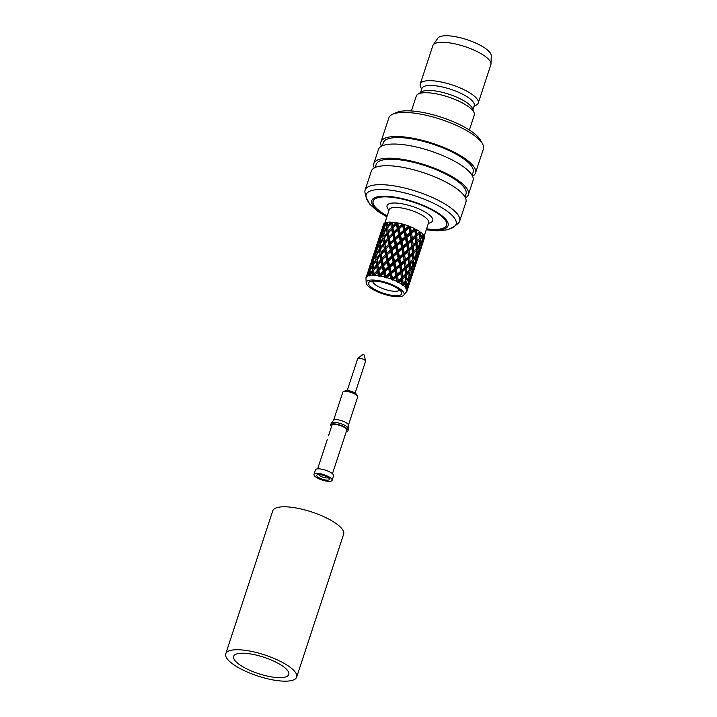 <?xml version="1.0" encoding="UTF-8"?>
<svg xmlns="http://www.w3.org/2000/svg" width="717" height="717" viewBox="0 0 717 717"><rect width="100%" height="100%" fill="white"/><g stroke="black" fill="none" stroke-linecap="round" stroke-linejoin="round"><path stroke-width="1.08" d="M251.559 654.11A29.03 8.631 18.2 0 1 288.781 674.518A29.03 8.631 18.2 0 1 258.505 673.648A29.03 8.631 18.2 0 1 233.625 656.387A29.03 8.631 18.2 0 1 251.559 654.11A29.03 8.631 18.2 0 1 288.781 674.518A29.03 8.631 18.2 0 1 258.505 673.648A29.03 8.631 18.2 0 1 233.625 656.387A29.03 8.631 18.2 0 1 251.559 654.11M248.799 650.875A37.329 11.096 18.2 0 1 296.668 677.108A37.329 11.096 18.2 0 1 257.735 675.997A37.329 11.096 18.2 0 1 225.747 653.796A37.329 11.096 18.2 0 1 248.799 650.875A37.329 11.096 18.2 0 1 296.668 677.108A37.329 11.096 18.2 0 1 257.735 675.997A37.329 11.096 18.2 0 1 225.747 653.796A37.329 11.096 18.2 0 1 248.799 650.875M295.798 507.923A37.329 11.096 18.2 0 1 343.658 534.165A37.329 11.096 18.2 0 0 295.798 507.923A37.329 11.096 18.2 0 0 272.747 510.845A37.329 11.096 18.2 0 1 295.798 507.923M342.851 392.172A7.797 2.321 18.2 0 1 343.443 391.607A7.797 2.321 18.2 0 1 350.98 392.405A7.797 2.321 18.2 0 1 357.514 396.232A7.797 2.321 18.2 0 1 357.658 397.039A7.797 2.321 18.2 0 0 357.514 396.232A7.797 2.321 18.2 0 0 350.98 392.405A7.797 2.321 18.2 0 0 343.443 391.607A7.797 2.321 18.2 0 0 342.851 392.172L333.584 420.332L342.851 392.172M338.361 419.848A7.797 2.321 -161.8 0 0 333.674 420.225L331.353 423.084A9.124 2.716 18.2 0 1 340.709 423.63A9.124 2.716 18.2 0 1 348.57 428.748A9.124 2.716 18.2 0 1 348.534 429.053A9.124 2.716 18.2 0 0 348.57 428.748A9.124 2.716 18.2 0 0 340.709 423.63A9.124 2.716 18.2 0 0 331.353 423.084A9.124 2.716 18.2 0 0 331.2 423.353A9.124 2.716 18.2 0 1 331.353 423.084L333.674 420.225A7.797 2.321 -161.8 0 1 338.361 419.848A7.797 2.321 -161.8 0 1 348.399 425.064A7.797 2.321 -161.8 0 0 338.361 419.848M345.388 390.738A6.139 1.828 18.2 0 1 351.321 391.365A6.139 1.828 18.2 0 1 356.466 394.386L357.514 396.232L356.466 394.386A6.139 1.828 18.2 0 0 351.321 391.365A6.139 1.828 18.2 0 0 345.388 390.738L343.443 391.607L345.388 390.738M360.275 358.321A4.15 1.237 -161.8 0 0 357.846 358.455A4.15 1.237 -161.8 0 0 357.711 358.652A4.15 1.237 -161.8 0 1 357.846 358.455A4.15 1.237 -161.8 0 1 360.275 358.321A4.15 1.237 -161.8 0 1 365.598 361.01A4.15 1.237 -161.8 0 0 360.275 358.321M365.589 361.243A4.15 1.237 -161.8 0 0 365.598 361.01A4.15 1.237 -161.8 0 1 365.589 361.243L355.112 393.122L365.589 361.243M363.089 354.404L357.846 358.455L362.605 354.431L364.155 354.942L363.089 354.404M331.523 426.615A9.124 2.716 18.2 0 1 330.698 424.858A9.124 2.716 18.2 0 1 340.216 425.136A9.124 2.716 18.2 0 1 348.041 430.558A9.124 2.716 18.2 0 1 346.338 431.482A9.124 2.716 18.2 0 0 348.041 430.558L348.534 429.053L348.041 430.558A9.124 2.716 18.2 0 0 340.216 425.136A9.124 2.716 18.2 0 0 330.698 424.858L331.2 423.353L330.698 424.858A9.124 2.716 18.2 0 0 331.523 426.615M331.962 425.271A7.797 2.321 18.2 0 1 340.091 425.504A7.797 2.321 18.2 0 1 346.777 430.146A7.797 2.321 18.2 0 0 340.091 425.504A7.797 2.321 18.2 0 0 331.962 425.271L328.664 435.318L331.962 425.271M320.84 474.771A6.632 1.972 -161.8 0 0 317.246 474.815A6.632 1.972 -161.8 0 0 322.426 479.243A6.632 1.972 -161.8 0 0 329.228 478.75A6.632 1.972 -161.8 0 0 320.84 474.771A6.632 1.972 -161.8 0 0 317.246 474.815A6.632 1.972 -161.8 0 0 322.426 479.243A6.632 1.972 -161.8 0 0 329.228 478.75A6.632 1.972 -161.8 0 0 320.84 474.771M314.512 475.864A9.536 2.832 18.2 0 1 313.983 474.385A9.536 2.832 18.2 0 1 323.932 474.672A9.536 2.832 18.2 0 1 332.105 480.345A9.536 2.832 18.2 0 1 324.218 480.659A9.536 2.832 18.2 0 1 314.512 475.864A9.536 2.832 18.2 0 1 313.983 474.385A9.536 2.832 18.2 0 1 323.932 474.672A9.536 2.832 18.2 0 1 332.105 480.345A9.536 2.832 18.2 0 1 324.218 480.659A9.536 2.832 18.2 0 1 314.512 475.864M318.805 474.573A4.974 1.479 -161.8 0 0 323.08 477.262A4.974 1.479 -161.8 0 0 328.117 477.63A4.974 1.479 -161.8 0 1 323.08 477.262A4.974 1.479 -161.8 0 1 318.805 474.573M315.471 469.868A9.536 2.832 18.2 0 1 325.41 470.155A9.536 2.832 18.2 0 1 333.593 475.828L332.105 480.345L333.593 475.828A9.536 2.832 18.2 0 0 325.41 470.155A9.536 2.832 18.2 0 0 315.471 469.868L313.983 474.385L315.471 469.868M387.18 215.898A38.727 11.517 18.2 0 1 373.091 203.252A38.727 11.517 18.2 0 1 413.512 202.203A38.727 11.517 18.2 0 1 445.427 227.038A38.727 11.517 18.2 0 1 426.579 228.857A38.727 11.517 18.2 0 0 445.427 227.038A38.727 11.517 18.2 0 0 413.512 202.203A38.727 11.517 18.2 0 0 373.091 203.252A38.727 11.517 18.2 0 0 387.18 215.898M365.061 192.891A49.769 14.797 18.2 0 1 365.114 190.068A49.769 14.797 18.2 0 1 395.856 186.178A49.769 14.797 18.2 0 1 459.669 221.159A49.769 14.797 18.2 0 1 458.038 223.453A49.769 14.797 18.2 0 0 459.669 221.159A49.769 14.797 18.2 0 0 395.856 186.178A49.769 14.797 18.2 0 0 365.114 190.068A49.769 14.797 18.2 0 0 365.061 192.891L366.136 197.309A47.322 14.071 18.2 0 1 415.537 196.046A47.322 14.071 18.2 0 1 454.551 226.375L447.48 229.807L437.352 230.811L426.265 229.798L437.352 230.811L447.48 229.807L452.597 227.746L458.038 223.453L454.551 226.375A47.322 14.071 18.2 0 0 415.537 196.046A47.322 14.071 18.2 0 0 366.136 197.309L369.793 204.264L377.348 211.085L386.866 216.848L377.348 211.085L369.793 204.264L366.889 199.568L365.061 192.891M376.183 164.363A47.277 14.053 18.2 0 1 425.486 165.779A47.277 14.053 18.2 0 1 466.014 193.904L464.983 197.032L466.014 193.904A47.277 14.053 18.2 0 0 425.486 165.779A47.277 14.053 18.2 0 0 376.183 164.363L375.152 167.5L376.183 164.363M402.085 167.213A49.769 14.797 -161.8 0 0 371.343 171.112L365.114 190.068L371.343 171.112A49.769 14.797 -161.8 0 1 402.085 167.213A49.769 14.797 -161.8 0 1 465.907 202.203A49.769 14.797 -161.8 0 0 402.085 167.213M404.558 159.694A49.769 14.797 -161.8 0 0 373.817 163.584A49.769 14.797 -161.8 0 0 374.31 167.912A49.769 14.797 -161.8 0 1 373.817 163.584A49.769 14.797 -161.8 0 1 404.558 159.694A49.769 14.797 -161.8 0 1 468.38 194.674A49.769 14.797 -161.8 0 0 404.558 159.694M465.414 197.874A49.769 14.797 -161.8 0 0 468.38 194.674A49.769 14.797 -161.8 0 1 465.414 197.874M473.139 172.232A47.277 14.053 -161.8 0 0 432.611 144.108A47.277 14.053 -161.8 0 0 383.308 142.701A47.277 14.053 -161.8 0 1 432.611 144.108A47.277 14.053 -161.8 0 1 473.139 172.232L472.109 175.369L473.139 172.232M381.435 146.25A49.769 14.797 18.2 0 1 380.942 141.921A49.769 14.797 18.2 0 1 432.844 143.409A49.769 14.797 18.2 0 1 475.496 173.012A49.769 14.797 18.2 0 1 472.539 176.203A49.769 14.797 18.2 0 0 475.496 173.012A49.769 14.797 18.2 0 0 432.844 143.409A49.769 14.797 18.2 0 0 380.942 141.921A49.769 14.797 18.2 0 0 381.435 146.25M378.468 149.441A49.769 14.797 18.2 0 1 409.21 145.551A49.769 14.797 18.2 0 1 473.032 180.532L468.38 194.674L473.032 180.532A49.769 14.797 18.2 0 0 409.21 145.551A49.769 14.797 18.2 0 0 378.468 149.441L373.817 163.584L378.468 149.441M388.856 117.848A49.769 14.797 18.2 0 1 392.647 114.245A49.769 14.797 18.2 0 1 440.758 119.336A49.769 14.797 18.2 0 1 482.505 143.785A49.769 14.797 18.2 0 1 483.419 148.93L475.496 173.012L483.419 148.93A49.769 14.797 18.2 0 0 482.505 143.785A49.769 14.797 18.2 0 0 440.758 119.336A49.769 14.797 18.2 0 0 392.647 114.245A49.769 14.797 18.2 0 0 388.856 117.848L380.942 141.921L388.856 117.848M396.537 112.506A46.453 13.811 18.2 0 1 441.439 117.265A46.453 13.811 18.2 0 1 480.408 140.084L482.505 143.785L480.408 140.084A46.453 13.811 18.2 0 0 441.439 117.265A46.453 13.811 18.2 0 0 396.537 112.506L392.647 114.245L396.537 112.506M471.096 106.349A27.542 8.183 18.2 0 1 472.467 108.518L474.125 112.757A30.526 9.07 18.2 0 1 474.287 115.087L469.375 130.028L474.287 115.087A30.526 9.07 18.2 0 0 474.125 112.757A30.526 9.07 18.2 0 0 472.602 110.355A30.526 9.07 18.2 0 1 474.125 112.757L472.467 108.518A27.542 8.183 18.2 0 0 471.096 106.349A27.542 8.183 18.2 0 0 446.225 93.371A27.542 8.183 18.2 0 0 421.659 91.812A27.542 8.183 18.2 0 1 446.225 93.371A27.542 8.183 18.2 0 1 471.096 106.349M472.727 101.384A27.542 8.183 18.2 0 1 474.251 105.65A27.542 8.183 18.2 0 0 472.727 101.384A27.542 8.183 18.2 0 0 444.701 87.537A27.542 8.183 18.2 0 0 421.928 88.451A27.542 8.183 18.2 0 1 444.701 87.537A27.542 8.183 18.2 0 1 472.727 101.384M476.563 98.319A30.526 9.07 18.2 0 1 478.248 103.051A30.526 9.07 18.2 0 1 476.733 104.825A30.526 9.07 18.2 0 0 478.248 103.051A30.526 9.07 18.2 0 0 476.563 98.319A30.526 9.07 18.2 0 0 439.109 81.595A30.526 9.07 18.2 0 1 476.563 98.319M420.413 86.309A30.526 9.07 18.2 0 1 420.252 83.979A30.526 9.07 18.2 0 1 439.109 81.595A30.526 9.07 18.2 0 0 420.252 83.979A30.526 9.07 18.2 0 0 420.413 86.309L421.614 89.392L420.413 86.309M416.29 96.015A30.526 9.07 18.2 0 1 417.805 94.241A30.526 9.07 18.2 0 1 445.042 95.97A30.526 9.07 18.2 0 1 472.602 110.355A30.526 9.07 18.2 0 0 445.042 95.97A30.526 9.07 18.2 0 0 417.805 94.241A30.526 9.07 18.2 0 0 416.29 96.015L411.379 110.956L416.29 96.015M454.963 36.603A28.205 8.38 -161.8 0 0 437.872 38.153L433.22 44.893A30.526 9.07 -161.8 0 0 432.862 45.61L420.252 83.979L432.862 45.61A30.526 9.07 -161.8 0 1 433.22 44.893A30.526 9.07 -161.8 0 1 451.719 43.217A30.526 9.07 -161.8 0 0 433.22 44.893L437.872 38.153A28.205 8.38 -161.8 0 1 454.963 36.603A28.205 8.38 -161.8 0 1 491.253 55.702A28.205 8.38 -161.8 0 0 454.963 36.603M490.858 64.682A30.526 9.07 -161.8 0 0 491.002 63.894A30.526 9.07 -161.8 0 0 451.719 43.217A30.526 9.07 -161.8 0 1 491.002 63.894A30.526 9.07 -161.8 0 1 490.858 64.682L478.248 103.051L490.858 64.682M390.855 290.869A14.098 4.194 -161.8 0 0 399.521 289.883A14.098 4.194 -161.8 0 1 390.855 290.869A14.098 4.194 -161.8 0 1 373.557 283.143A14.098 4.194 -161.8 0 0 390.855 290.869M372.741 281.082A14.098 4.194 -161.8 0 0 373.557 283.143A14.098 4.194 -161.8 0 1 372.741 281.082M369.596 285.635A17.423 5.18 -161.8 0 0 389.896 294.974A17.423 5.18 -161.8 0 0 401.412 292.016A17.423 5.18 -161.8 0 0 386.795 283.457A17.423 5.18 -161.8 0 0 369.963 281.673A17.423 5.18 -161.8 0 0 369.596 285.635A17.423 5.18 -161.8 0 0 389.896 294.974A17.423 5.18 -161.8 0 0 401.412 292.016A17.423 5.18 -161.8 0 0 386.795 283.457A17.423 5.18 -161.8 0 0 369.963 281.673A17.423 5.18 -161.8 0 0 369.596 285.635M367.373 285.241A19.906 5.915 -161.8 0 0 386.553 294.965A19.906 5.915 -161.8 0 0 403.761 295.189A19.906 5.915 -161.8 0 0 403.232 291.792A19.906 5.915 -161.8 0 0 382.018 281.324A19.906 5.915 -161.8 0 0 366.181 282.83A19.906 5.915 -161.8 0 0 367.373 285.241A19.906 5.915 -161.8 0 0 386.553 294.965A19.906 5.915 -161.8 0 0 403.761 295.189A19.906 5.915 -161.8 0 0 403.232 291.792A19.906 5.915 -161.8 0 0 382.018 281.324A19.906 5.915 -161.8 0 0 366.181 282.83A19.906 5.915 -161.8 0 0 367.373 285.241M405.831 288.288A21.411 6.363 -161.8 0 0 405.302 287.669L405.419 287.159A21.564 6.408 -161.8 0 0 403.357 285.348L402.9 285.563A21.411 6.363 -161.8 0 0 401.959 284.891L401.959 284.362A21.564 6.408 -161.8 0 0 398.858 282.516L398.365 282.749A21.411 6.363 -161.8 0 0 397.101 282.095L396.985 281.548A21.564 6.408 -161.8 0 0 393.158 279.845L392.656 280.114A21.411 6.363 -161.8 0 0 391.186 279.54L390.998 279.003A21.564 6.408 -161.8 0 0 386.813 277.604L386.329 277.918A21.411 6.363 -161.8 0 0 384.814 277.488L384.572 276.968A21.564 6.408 -161.8 0 0 380.44 276.009L380.019 276.377A21.411 6.363 -161.8 0 0 378.594 276.126L378.334 275.642A21.564 6.408 -161.8 0 0 374.668 275.22L374.337 275.642A21.411 6.363 -161.8 0 0 373.145 275.597L372.903 275.158A21.564 6.408 -161.8 0 0 370.053 275.319L369.829 275.794A21.411 6.363 -161.8 0 0 368.986 275.955L368.807 275.561A21.564 6.408 -161.8 0 0 367.05 276.287L366.952 276.798A21.411 6.363 -161.8 0 0 366.539 277.156L366.441 276.816A21.564 6.408 -161.8 0 0 366.055 277.497A21.564 6.408 -161.8 0 0 365.957 278.035L365.975 278.572A21.411 6.363 -161.8 0 0 365.984 278.653A21.411 6.363 -161.8 0 1 365.975 278.572L365.957 278.035A21.564 6.408 -161.8 0 1 366.055 277.497A21.564 6.408 -161.8 0 1 366.441 276.816L367.247 273.894L366.539 277.156A21.411 6.363 -161.8 0 1 366.952 276.798L368.977 272.388L368.807 275.561A21.564 6.408 -161.8 0 0 367.05 276.287L368.977 272.388L368.986 275.955A21.411 6.363 -161.8 0 1 369.829 275.794L372.544 271.698L372.903 275.158A21.564 6.408 -161.8 0 0 370.053 275.319L372.544 271.698L373.145 275.597A21.411 6.363 -161.8 0 1 374.337 275.642L377.59 271.895L378.334 275.642A21.564 6.408 -161.8 0 0 374.668 275.22L377.59 271.895L378.594 276.126A21.411 6.363 -161.8 0 1 380.019 276.377L383.631 272.953L384.572 276.968A21.564 6.408 -161.8 0 0 380.44 276.009L383.631 272.953L384.814 277.488A21.411 6.363 -161.8 0 1 386.329 277.918L390.066 274.772L390.998 279.003A21.564 6.408 -161.8 0 0 386.813 277.604L390.066 274.772L391.186 279.54A21.411 6.363 -161.8 0 1 392.656 280.114L396.268 277.183L396.985 281.548A21.564 6.408 -161.8 0 0 393.158 279.845L396.268 277.183L397.101 282.095A21.411 6.363 -161.8 0 1 398.365 282.749L401.628 279.944L401.959 284.362A21.564 6.408 -161.8 0 0 398.858 282.516L401.628 279.944L401.959 284.891A21.411 6.363 -161.8 0 1 402.9 285.563L405.634 282.776L405.419 287.159A21.564 6.408 -161.8 0 0 403.357 285.348L405.634 282.776L405.302 287.669A21.411 6.363 -161.8 0 1 405.831 288.288L405.831 288.288M406.638 291.658A21.564 6.408 -161.8 0 0 406.673 291.622A21.564 6.408 -161.8 0 0 407.032 290.968A21.564 6.408 -161.8 0 0 407.122 290.439L406.862 290.654A21.411 6.363 -161.8 0 0 406.799 290.143L407.032 289.677A21.564 6.408 -161.8 0 0 406.198 288.082L407.874 285.411L407.032 289.677A21.564 6.408 -161.8 0 0 406.198 288.082L407.874 285.411L406.799 290.143A21.411 6.363 -161.8 0 1 406.862 290.654L407.973 288.1L407.122 290.439A21.564 6.408 -161.8 0 1 407.032 290.968A21.564 6.408 -161.8 0 1 406.673 291.622A21.564 6.408 -161.8 0 1 406.638 291.658M408.134 287.589L407.032 290.968L408.134 287.589M404.164 282.579L402.058 284.963L404.702 281.969L403.044 283.744L402.766 278.859L401.493 278.501L401.628 279.944L401.493 278.501L397.523 282.31L405.499 274.163L405.661 280.912L403.044 283.744L402.766 278.859L401.493 278.501L402.604 276.986L402.067 272.11L400.821 271.824L401.493 278.501L398.311 280.912L397.559 276.072L396.376 275.866L397.272 282.184L396.376 275.866L396.268 277.183L396.376 275.866L391.921 279.818L400.57 271.34L401.493 278.501L408.206 271.304L406.557 273.069L406.279 268.167L405.006 267.808L405.58 276.045L402.766 278.859L405.58 276.045L405.661 280.912L404.164 282.579M390.442 273.562L391.661 279.72L390.442 273.562L390.066 274.772L390.442 273.562L385.809 277.766L390.442 273.562L391.034 271.824L394.601 268.785L395.228 269.323L396.376 275.866L397.236 274.235L396.331 269.449L395.228 269.323L394.986 270.605L396.376 275.866L404.962 267.378L400.821 271.824L401.493 278.501L406.557 273.069L406.279 268.167L405.006 267.808L409.004 263.48L409.174 270.219L408.206 271.304L409.174 270.219L409.093 265.362L406.279 268.167L409.093 265.362L408.86 263.847L405.006 267.808L405.141 269.26L402.067 272.11L402.604 276.986L405.499 274.163L405.141 269.26L402.067 272.11L400.821 271.824L400.839 273.213L397.559 276.072L398.311 280.912L401.439 278.071L400.839 273.213L397.559 276.072L395.927 275.346L392.45 278.295L391.446 273.607L390.442 273.562L391.034 271.824L389.976 267.235L389.116 267.28L390.442 273.562L389.663 273.007L386.06 276.162L385.002 271.689L384.294 271.824L385.549 277.685L384.294 271.824L379.795 276.332L384.294 271.824L384.599 270.004L388.184 266.724L389.116 267.28L388.587 268.463L389.663 273.007L390.442 273.562L399.441 264.654L400.821 271.824L396.376 275.866L395.228 269.323L394.986 270.605L391.446 273.607L392.45 278.295L395.927 275.346L394.986 270.605L391.446 273.607L390.442 273.562L395.228 269.323L395.963 267.62L394.959 262.915L393.965 262.879L395.228 269.323L399.889 265.173L400.821 271.824L401.816 270.237L401.081 265.389L399.889 265.173L400.758 263.542L404.083 260.665L405.006 267.808L400.821 271.824L399.889 265.173L399.781 266.5L396.331 269.449L397.236 274.235L400.57 271.34L399.781 266.5L396.331 269.449L394.601 268.785L391.034 271.824L389.976 267.235L389.116 267.28L384.294 271.824L384.599 270.004L383.613 265.666L383.084 265.882L384.294 271.824L383.245 271.277L379.741 274.701L378.531 270.811L379.517 276.287L378.531 270.811L377.312 272.2L378.531 270.811L378.567 268.947L381.928 265.371L383.084 265.882L382.278 267.002L383.245 271.277L385.002 271.689L386.06 276.162L389.663 273.007L388.587 268.463L385.002 271.689L388.587 268.463L389.564 265.478L393.176 262.314L393.965 262.879L393.579 264.089L394.601 268.785L393.579 264.089L389.976 267.235L393.579 264.089L393.965 262.879L389.116 267.28L390.442 273.562M373.745 271.187L374.175 275.633L373.674 270.381L374.131 274.064L377.303 270.336L378.531 270.811L377.868 264.914L378.531 270.811L383.084 265.882L383.254 264.017L386.759 260.594L387.816 261.131L389.116 267.28L384.294 271.824L383.084 265.882L378.872 270.515L379.741 274.701L383.245 271.277L382.278 267.002L378.531 270.811L377.303 270.336L374.131 274.064L373.745 271.187M408.708 285.841L407.48 288.951L408.511 284.264L407.462 283.726L408.511 284.264L407.48 288.951L410.007 281.252L408.511 284.264L410.007 281.252L408.708 285.841M408.161 283.591L406.207 286.513L406.539 281.682L405.32 281.207L406.539 281.682L406.207 286.513L408.161 283.591L408.735 278.814L406.539 281.682L408.735 278.814L408.161 283.591M373.709 270.623L372.437 270.264L369.766 274.315L369.855 270.766L369.766 274.315L372.437 270.264L372.302 266.616L369.855 270.766L372.302 266.616L372.437 270.264L373.709 270.623M370.295 271.286L369.112 271.071L367.086 275.427L367.848 272.164L367.086 275.427L369.112 271.071L369.613 267.728L367.848 272.164L369.613 267.728L369.112 271.071L370.295 271.286M367.713 272.684L368.251 271.08L367.713 272.684M376.658 266.365L373.656 270.192L376.658 266.365L377.303 270.336L376.658 266.365L377.725 265.281L377.644 263.381L380.826 259.644L382.044 260.119L383.084 265.882L378.531 270.811L377.725 265.281L376.658 266.365M410.518 280.06L409.111 284.64L410.518 280.06L409.577 279.505L410.518 280.06L411.486 277.416L410.518 280.06M410.438 279.451L408.842 282.462L409.524 277.694L408.367 277.174L409.524 277.694L408.842 282.462L410.438 279.451L411.388 274.728L409.524 277.694L411.388 274.728L410.438 279.451M408.896 276.959L406.602 279.827L406.611 274.952L405.347 274.53L407.668 271.904L405.347 274.53L406.611 274.952L406.602 279.827L408.896 276.959L409.138 272.093L406.611 274.952L409.138 272.093L408.896 276.959M376.461 264.86L373.512 268.75L373.306 265.039L373.512 268.75L376.461 264.86L377.725 265.281L377.187 259.715L377.644 263.381L380.826 259.644L382.044 260.119L381.103 261.212L381.928 265.371L383.084 265.882L382.385 259.823L380.817 261.535L382.044 260.119L382.08 258.245L385.441 254.687L386.597 255.207L388.184 266.724L389.116 267.28L389.564 265.478L388.515 260.997L387.816 261.131L383.084 265.882L383.613 265.666L384.599 270.004L388.184 266.724L387.144 262.27L383.613 265.666L387.144 262.27L388.121 259.312L391.688 256.041L392.629 256.605L393.965 262.879L394.556 261.131L398.114 258.102L398.742 258.649L399.889 265.173L395.228 269.323L393.965 262.879L389.116 267.28L387.816 261.131L383.084 265.882L382.044 260.119L377.868 264.914L378.567 268.947L381.928 265.371L381.103 261.212L377.725 265.281L377.259 260.513L377.725 265.281L376.461 264.86L376.058 261.015L373.306 265.039L376.058 261.015L376.461 264.86M373.557 265.514L372.311 265.227L369.945 269.44L370.366 266.034L369.945 269.44L372.311 265.227L372.49 261.705L370.366 266.034L372.49 261.705L372.311 265.227L373.557 265.514M370.985 266.581L369.882 266.455L368.215 270.945L370.752 263.211L368.377 270.434L370.752 263.211L369.882 266.455L370.985 266.581M411.648 276.905L409.353 283.905L411.648 276.905M412.221 275.158L410.984 278.268L412.033 273.58L410.975 273.034L412.033 273.58L410.984 278.268L413.521 270.569L412.033 273.58L413.521 270.569L412.221 275.158M411.675 272.899L409.721 275.83L410.052 270.99L408.833 270.515L410.052 270.99L409.721 275.83L411.675 272.899L412.248 268.131L410.052 270.99L412.248 268.131L411.675 272.899M377.169 259.5L380.171 255.682L380.826 259.644L380.171 255.682L377.169 259.5M375.95 259.572L373.279 263.632L373.369 260.074L373.279 263.632L375.95 259.572L377.223 259.93L375.95 259.572L375.816 255.933L373.369 260.074L375.816 255.933L375.95 259.572M373.808 260.594L372.625 260.388L370.599 264.752L371.37 261.472L370.599 264.752L372.625 260.388L373.127 257.045L371.37 261.472L373.127 257.045L372.625 260.388L373.808 260.594M371.227 262.001L371.764 260.379L371.227 262.001M404.352 262.53L405.006 267.808L406.118 266.294L405.58 261.436L404.334 261.149L404.352 262.53L401.081 265.389L401.816 270.237L404.962 267.378L404.352 262.53L401.081 265.389L399.889 265.173L400.758 263.542L399.844 258.774L398.742 258.649L398.5 259.921L399.889 265.173L408.475 256.695L408.86 263.847L411.71 260.63L410.07 262.386L409.792 257.484L408.52 257.125L404.334 261.149L405.006 267.808L410.07 262.386L409.792 257.484L408.52 257.125L412.517 252.796L412.687 259.536L411.71 260.63L412.687 259.536L412.607 254.678L409.792 257.484L412.607 254.678L412.374 253.164L408.52 257.125L408.654 258.577L405.58 261.436L406.118 266.294L409.004 263.48L408.654 258.577L405.58 261.436L404.334 261.149L404.352 262.53M398.5 259.921L394.959 262.915L395.963 267.62L399.441 264.654L398.5 259.921L394.959 262.915L393.965 262.879L394.556 261.131L393.49 256.552L392.629 256.605L392.1 257.779L393.176 262.314L393.965 262.879L402.954 253.97L404.334 261.149L399.889 265.173L398.742 258.649L398.5 259.921M392.1 257.779L388.515 260.997L389.564 265.478L393.176 262.314L392.1 257.779L387.816 261.131L388.121 259.312L387.126 254.983L386.597 255.207L385.782 256.319L386.759 260.594L387.816 261.131L392.629 256.605L393.077 254.804L396.689 251.631L397.478 252.196L398.742 258.649L393.965 262.879L392.629 256.605L392.1 257.779M385.782 256.319L382.385 259.823L383.254 264.017L386.759 260.594L385.782 256.319L382.044 260.119L381.381 254.23L382.044 260.119L386.597 255.207L386.768 253.343L390.272 249.91L391.33 250.448L392.629 256.605L387.816 261.131L386.597 255.207L385.782 256.319M381.229 254.598L380.171 255.682L381.229 254.598L381.148 252.707L384.33 248.96L385.558 249.435L386.597 255.207L382.044 260.119L380.7 249.041L381.148 252.707L384.33 248.96L385.558 249.435L384.617 250.529L385.441 254.687L386.597 255.207L385.898 249.14L384.321 250.86L385.558 249.435L385.594 247.562L388.955 244.013L390.102 244.524L391.688 256.041L392.629 256.605L393.077 254.804L392.029 250.314L391.33 250.448L386.597 255.207L387.126 254.983L388.121 259.312L391.688 256.041L390.657 251.586L387.126 254.983L390.657 251.586L391.634 248.62L395.201 245.357L396.142 245.922L398.114 258.102L398.742 258.649L399.477 256.946L398.473 252.232L397.478 252.196L392.629 256.605L393.49 256.552L394.556 261.131L398.114 258.102L397.093 253.415L393.49 256.552L397.093 253.415L398.069 250.439L401.628 247.419L402.255 247.965L404.083 260.665L404.334 261.149L405.329 259.554L404.594 254.705L403.402 254.49L398.742 258.649L399.844 258.774L400.758 263.542L404.083 260.665L403.295 255.826L399.844 258.774L403.295 255.826L404.271 252.85L407.597 249.982L408.52 257.125L404.334 261.149L403.402 254.49L398.742 258.649L397.478 252.196L392.629 256.605L391.33 250.448L386.597 255.207L385.558 249.435L381.381 254.23L382.08 258.245L385.441 254.687L384.617 250.529L381.229 254.598L379.974 254.177L377.034 258.057L376.81 254.356L377.034 258.057L379.974 254.177L381.229 254.598L380.772 249.848L381.229 254.598M414.023 269.386L412.625 273.948L414.023 269.386L413.091 268.821L414.023 269.386L415 266.742L414.023 269.386M413.951 268.776L412.356 271.77L413.028 267.011L411.881 266.491L413.028 267.011L412.356 271.77L413.951 268.776L414.892 264.044L413.028 267.011L414.892 264.044L413.951 268.776M412.409 266.276L410.115 269.135L410.124 264.268L408.86 263.847L411.182 261.23L408.86 263.847L410.124 264.268L410.115 269.135L412.409 266.276L412.651 261.409L410.124 264.268L412.651 261.409L412.409 266.276M375.816 254.553L373.467 258.747L373.88 255.36L373.467 258.747L375.816 254.553L377.061 254.84L375.816 254.553L376.004 251.022L373.88 255.36L376.004 251.022L375.816 254.553M374.498 255.906L373.396 255.781L371.729 260.253L374.265 252.536L371.89 259.742L374.265 252.536L373.396 255.781L374.498 255.906M415.161 266.222L412.867 273.222L415.161 266.222M379.571 250.332L379.974 254.177L379.571 250.332L376.81 254.356L379.571 250.332M415.735 264.474L414.498 267.593L415.546 262.897L414.489 262.35L415.546 262.897L414.498 267.593L417.034 259.877L415.546 262.897L417.034 259.877L415.735 264.474M415.188 262.216L413.225 265.156L413.566 260.307L412.347 259.832L413.566 260.307L413.225 265.156L415.188 262.216L415.761 257.448L413.566 260.307L415.761 257.448L415.188 262.216M380.682 248.817L383.685 244.99L384.33 248.96L383.685 244.99L380.682 248.817M379.463 248.889L380.736 249.247L379.463 248.889L376.792 252.958L376.882 249.391L376.792 252.958L379.463 248.889L379.329 245.241L376.882 249.391L379.329 245.241L379.463 248.889M376.138 249.704L374.104 254.069L374.883 250.789L374.104 254.069L376.138 249.704L377.321 249.91L376.138 249.704L376.64 246.361L374.883 250.789L376.64 246.361L376.138 249.704M374.74 251.317L375.278 249.695L374.74 251.317M407.865 251.846L408.52 257.125L409.631 255.61L409.093 250.753L407.848 250.466L407.865 251.846L404.594 254.705L405.329 259.554L408.475 256.695L407.865 251.846L404.594 254.705L403.402 254.49L404.271 252.85L403.357 248.091L402.255 247.965L402.013 249.229L403.402 254.49L407.848 250.466L418.728 239.272L417.088 241.029L416.81 236.126L415.546 235.768L416.658 234.244L416.12 229.377L416.658 234.244L419.418 231.734A20.739 6.166 18.2 0 1 419.579 231.851L420.664 232.209L420.655 237.076L422.949 234.217A21.564 6.408 -161.8 0 0 420.664 232.209L420.655 237.076L422.949 234.217A21.564 6.408 -161.8 0 0 420.664 232.209L419.4 231.788L411.361 239.774L412.356 238.196L415.493 235.337L415.681 237.219L412.607 240.07L411.361 239.774L406.915 243.816L407.785 242.167L411.11 239.299L412.033 246.442L407.848 250.466L408.52 257.125L415.215 249.955L413.584 251.712L413.306 246.8L412.033 246.442L412.167 247.903L409.093 250.753L407.848 250.466L407.865 251.846M402.013 249.229L398.473 252.232L399.477 256.946L402.954 253.97L402.013 249.229L398.473 252.232L397.478 252.196L398.069 250.439L396.994 245.868L396.142 245.922L395.614 247.087L396.689 251.631L397.478 252.196L406.467 243.296L406.915 243.816L402.255 247.965L403.402 254.49L407.848 250.466L408.842 248.88L408.098 244.022L406.915 243.816L407.848 250.466L406.915 243.816L406.799 245.142L403.357 248.091L402.255 247.965L402.013 249.229M395.614 247.087L392.029 250.314L393.077 254.804L396.689 251.631L395.614 247.087L391.33 250.448L391.634 248.62L390.631 244.309L390.102 244.524L389.304 245.626L390.272 249.91L391.33 250.448L396.142 245.922L396.591 244.121L400.194 240.957L400.982 241.512L401.583 239.756L405.141 236.735L405.768 237.282L406.494 235.588L409.981 232.613L410.42 233.133L411.298 231.483L410.384 226.715L411.298 231.483L414.623 228.606L414.838 229.019A20.739 6.166 18.2 0 1 415.044 229.126L416.12 229.377A21.564 6.408 -161.8 0 1 419.544 231.421L419.633 233.294L416.81 236.126L415.546 235.768L419.544 231.421A21.564 6.408 -161.8 0 0 416.12 229.377L414.874 229.082L396.142 245.922L397.478 252.196L402.255 247.965L402.99 246.263L401.977 241.548L400.982 241.512L402.255 247.965L400.982 241.512L400.597 242.731L396.994 245.868L396.142 245.922L395.614 247.087M389.304 245.626L385.898 249.14L386.768 253.343L390.272 249.91L389.304 245.626L385.558 249.435L384.886 243.547L385.558 249.435L390.102 244.524L390.272 242.66L393.776 239.227L394.834 239.765L395.148 237.936L398.715 234.674L399.656 235.23L400.104 233.446L403.707 230.274L404.496 230.829L405.096 229.082L404.029 224.493L405.096 229.082L408.654 226.043L409.192 226.509A20.739 6.166 18.2 0 1 409.434 226.608L410.384 226.715A21.564 6.408 -161.8 0 1 414.623 228.606L415.546 235.768L411.361 239.774L411.379 241.154L408.098 244.022L406.915 243.816L407.785 242.167L406.871 237.408L405.768 237.282L406.915 243.816L402.255 247.965L401.628 247.419L398.069 250.439L396.994 245.868L400.597 242.731L401.628 247.419L400.597 242.731L401.583 239.756L400.507 235.185L399.656 235.23L390.102 244.524L391.33 250.448L396.142 245.922L396.591 244.121L395.542 239.63L394.834 239.765L396.142 245.922L394.834 239.765L389.304 245.626M384.742 243.914L383.685 244.99L384.742 243.914L384.662 242.023L387.843 238.277L389.071 238.752L389.107 236.87L392.468 233.321L393.615 233.841L393.785 231.985L397.29 228.544L398.347 229.09L398.661 227.253L397.666 222.924L398.661 227.253L402.237 223.982L403.035 224.466A20.739 6.166 18.2 0 1 403.286 224.538L404.029 224.493A21.564 6.408 -161.8 0 1 408.654 226.043L410.384 226.715A21.564 6.408 -161.8 0 1 414.623 228.606L411.298 231.483L410.42 233.133L411.361 239.774L412.356 238.196L411.612 233.339L410.42 233.133L410.312 234.468L406.871 237.408L405.768 237.282L405.526 238.537L401.977 241.548L400.982 241.512L396.142 245.922L395.201 245.357L391.634 248.62L390.631 244.309L394.162 240.912L395.201 245.357L394.162 240.912L395.148 237.936L394.144 233.617L387.825 240.186L389.071 238.752L390.102 244.524L385.558 249.435L384.213 238.376L384.662 242.023L387.843 238.277L389.071 238.752L384.742 243.914L384.285 239.173L384.742 243.914L383.478 243.493L380.548 247.365L380.324 243.672L380.548 247.365L383.478 243.493L384.742 243.914M375.332 207.061A38.655 11.49 -161.8 0 0 387.189 215.871A38.655 11.49 -161.8 0 1 375.332 207.061A38.655 11.49 -161.8 0 1 373.154 203.225A38.655 11.49 -161.8 0 0 375.332 207.061M426.588 228.831A38.655 11.49 -161.8 0 0 445.391 226.975A38.655 11.49 -161.8 0 0 413.503 202.221A38.655 11.49 -161.8 0 0 373.154 203.225L372.957 202.409L373.154 203.225A38.655 11.49 -161.8 0 1 413.503 202.221A38.655 11.49 -161.8 0 1 445.391 226.975L446.037 226.438L445.391 226.975A38.655 11.49 -161.8 0 1 426.588 228.831M430.935 222.395A24.055 7.152 -161.8 0 0 412.15 206.344A24.055 7.152 -161.8 0 0 387.503 208.118A24.055 7.152 -161.8 0 1 412.15 206.344A24.055 7.152 -161.8 0 1 430.935 222.395L428.318 223.561L430.935 222.395M428.632 222.629A20.739 6.166 -161.8 0 0 427.529 219.456A20.739 6.166 -161.8 0 0 406.44 209.005A20.739 6.166 -161.8 0 0 389.232 209.669A20.739 6.166 -161.8 0 1 406.44 209.005A20.739 6.166 -161.8 0 1 427.529 219.456A20.739 6.166 -161.8 0 1 428.632 222.629L424.231 236.001L428.632 222.629M391.599 222.476A20.739 6.166 18.2 0 1 391.796 222.485L392.575 228.078L391.339 229.512L392.575 228.078L394.834 239.765L390.102 244.524L388.175 231.349L391.357 227.603L392.575 228.078L388.255 233.231L390.102 244.524L388.955 244.013L385.594 247.562L384.886 243.547L388.13 239.854L388.955 244.013L388.13 239.854L389.071 238.752L388.255 233.231L384.195 238.143L387.207 234.298L387.843 238.277L387.207 234.298L388.255 233.231L387.727 227.701L388.175 231.349L391.357 227.603L392.575 228.078L392.62 226.196L395.981 222.629L396.976 223.077A20.739 6.166 18.2 0 1 397.209 223.112L397.666 222.924A21.564 6.408 -161.8 0 1 402.237 223.982L404.029 224.493A21.564 6.408 -161.8 0 1 408.654 226.043L399.656 235.23L400.982 241.512L399.656 235.23L399.127 236.395L394.834 239.765L393.615 233.841L389.071 238.752L393.615 233.841L392.925 227.782L393.615 233.841L392.817 234.934L393.776 239.227L394.834 239.765L399.656 235.23L400.104 233.446L399.055 228.956L393.615 233.841L398.347 229.09L399.656 235.23L399.127 236.395L400.194 240.957L400.982 241.512L405.768 237.282L406.494 235.588L405.49 230.874L404.496 230.829L407.848 250.466L413.144 244.918L412.607 240.07L411.361 239.774L406.915 243.816L406.467 243.296L402.99 246.263L401.977 241.548L405.526 238.537L406.467 243.296L404.496 230.829L404.11 232.057L400.507 235.185L399.656 235.23L398.347 229.09L394.144 233.617L392.468 233.321L389.107 236.87L388.399 232.864L391.643 229.171L392.468 233.321L391.643 229.171L392.575 228.078L391.921 222.171L392.62 226.196L395.981 222.629A21.564 6.408 -161.8 0 0 391.921 222.171A21.564 6.408 -161.8 0 1 395.981 222.629L397.666 222.924A21.564 6.408 -161.8 0 1 402.237 223.982L398.661 227.253L397.675 230.238L398.715 234.674L399.656 235.23L404.496 230.829L404.11 232.057L405.768 237.282L410.42 233.133L412.374 253.164L413.584 251.712L413.306 246.8L412.033 246.442L415.887 242.48L416.12 243.977L413.306 246.8L416.12 243.977L416.201 248.853L415.215 249.955L416.201 248.853L415.887 242.48L417.088 241.029L416.81 236.126L419.633 233.294L419.705 238.178L418.728 239.272L419.705 238.178L419.579 231.851A20.739 6.166 18.2 0 0 419.418 231.734L415.546 235.768L415.887 242.48L408.842 248.88L408.098 244.022L411.379 241.154L411.979 246.012L411.11 239.299L407.785 242.167L406.871 237.408L410.312 234.468L411.11 239.299L409.282 226.59L404.496 230.829L403.169 224.538L398.347 229.09L397.137 223.148L392.575 228.078L391.769 222.539L387.727 227.701L390.72 223.605L391.357 227.603L390.72 223.605L391.796 222.485A20.739 6.166 18.2 0 0 391.599 222.476L390.514 222.118A21.564 6.408 -161.8 0 0 387.35 222.297L387.574 225.998L390.514 222.118L391.599 222.476M383.936 223.722L383.936 223.722A21.564 6.408 -161.8 0 0 383.496 224.457L382.269 228.194L383.936 223.722A21.564 6.408 -161.8 0 0 383.496 224.457L382.269 228.194L383.936 223.722M386.364 222.494L387.368 222.727L386.364 222.494A21.564 6.408 -161.8 0 0 384.42 223.301L384.007 226.689L386.364 222.494A21.564 6.408 -161.8 0 0 384.42 223.301L384.007 226.689L386.364 222.494M422.689 234.558L423.577 234.952L422.896 239.711L424.491 236.718A21.564 6.408 -161.8 0 0 423.577 234.952L422.896 239.711L424.491 236.718A21.564 6.408 -161.8 0 0 423.577 234.952L422.689 234.558M424.276 237.148L423.164 241.889L424.563 237.318A21.564 6.408 -161.8 0 1 424.464 237.927A21.564 6.408 -161.8 0 0 424.563 237.318L424.276 237.148M382.304 228.329L381.327 231.143L382.304 228.329M383.676 224.977L381.13 232.711L383.156 228.347L384.348 228.553L383.156 228.347L381.13 232.711L383.676 224.977L383.156 228.347L383.676 224.977M386.355 223.856L383.909 228.033L383.81 231.6L386.49 227.531L387.754 227.889L386.49 227.531L383.81 231.6L383.909 228.033L386.355 223.856L386.49 227.531L386.355 223.856M396.331 224.242L392.575 228.078L397.137 223.148L396.331 224.242L397.29 228.544L398.347 229.09L397.209 223.112A20.739 6.166 18.2 0 0 396.976 223.077L392.925 227.782L393.785 231.985L397.29 228.544L396.331 224.242M402.64 225.703L398.347 229.09L403.169 224.538L402.64 225.703L403.707 230.274L404.496 230.829L403.286 224.538A20.739 6.166 18.2 0 0 403.035 224.466L402.64 225.703L399.055 228.956L400.104 233.446L403.707 230.274L402.64 225.703M409.04 227.845L405.49 230.874L404.496 230.829L409.282 226.59L409.04 227.845L410.42 233.133L409.434 226.608A20.739 6.166 18.2 0 0 409.192 226.509L409.04 227.845L405.49 230.874L406.494 235.588L409.981 232.613L409.04 227.845M414.892 230.462L411.612 233.339L410.42 233.133L414.874 229.082L415.546 235.768L415.044 229.126A20.739 6.166 18.2 0 0 414.838 229.019L414.892 230.462L411.612 233.339L412.356 238.196L415.493 235.337L414.892 230.462M422.797 236.063L420.592 238.949L419.364 238.474L420.592 238.949L420.252 243.798L422.214 240.858L420.252 243.798L420.592 238.949L422.797 236.063L422.214 240.858L422.797 236.063M424.061 238.501L422.564 241.539L421.506 240.993L422.564 241.539L421.524 246.236L422.761 243.117L421.524 246.236L422.564 241.539L424.061 238.501L422.761 243.117L424.061 238.501M387.798 228.499L388.255 233.231L386.992 232.81L384.061 236.682L383.837 232.989L384.061 236.682L386.992 232.81L388.255 233.231L387.798 228.499M418.199 239.872L415.887 242.48L417.151 242.902L417.142 247.759L419.436 244.909L417.142 247.759L417.151 242.902L415.887 242.48L418.199 239.872M381.292 231.179L378.755 238.878L380.422 234.414L381.525 234.531L380.422 234.414L378.755 238.878L381.292 231.179M383.021 229.673L380.906 233.993L380.494 237.372L382.842 233.186L384.088 233.473L382.842 233.186L380.494 237.372L380.906 233.993L383.021 229.673L382.842 233.186L383.021 229.673M386.588 228.983L383.837 232.989L386.588 228.983L386.992 232.81L386.588 228.983M419.678 240.061L417.151 242.902L419.678 240.061L419.436 244.909L419.678 240.061M421.919 242.696L420.054 245.644L418.907 245.124L420.054 245.644L419.382 250.394L420.978 247.41L419.382 250.394L420.054 245.644L421.919 242.696L420.978 247.41L421.919 242.696M422.179 244.873L421.049 248.01L420.117 247.455L421.049 248.01L419.651 252.572L422.179 244.873M378.791 239.012L377.814 241.826L378.791 239.012M380.153 235.66L377.617 243.395L379.643 239.021L380.835 239.227L379.643 239.021L377.617 243.395L380.153 235.66L379.643 239.021L380.153 235.66M382.842 234.549L380.395 238.707L380.297 242.274L382.977 238.214L384.24 238.573L382.977 238.214L380.297 242.274L380.395 238.707L382.842 234.549L382.977 238.214L382.842 234.549M419.275 246.747L417.079 249.624L415.851 249.149L417.079 249.624L416.738 254.481L418.701 251.533L416.738 254.481L417.079 249.624L419.275 246.747L418.701 251.533L419.275 246.747M420.547 249.184L419.051 252.214L417.993 251.667L419.051 252.214L418.011 256.919L419.248 253.791L418.011 256.919L419.051 252.214L420.547 249.184L419.248 253.791L420.547 249.184M414.686 250.556L412.374 253.164L413.628 253.594L413.628 258.443L415.923 255.593L413.628 258.443L413.628 253.594L412.374 253.164L414.686 250.556M377.778 241.853L375.242 249.561L376.909 245.097L378.011 245.223L376.909 245.097L375.242 249.561L377.778 241.853M379.508 240.347L377.393 244.676L376.981 248.055L379.329 243.87L380.575 244.156L379.329 243.87L376.981 248.055L377.393 244.676L379.508 240.347L379.329 243.87L379.508 240.347M383.075 239.657L380.324 243.672L383.075 239.657L383.478 243.493L383.075 239.657M416.165 250.735L413.628 253.594L416.165 250.735L415.923 255.593L416.165 250.735M418.405 253.37L416.541 256.327L415.394 255.817L416.541 256.327L415.869 261.078L417.464 258.093L415.869 261.078L416.541 256.327L418.405 253.37L417.464 258.093L418.405 253.37M418.674 255.548L417.536 258.703L416.604 258.138L417.536 258.703L416.138 263.256L418.674 255.548M390.514 222.118A21.564 6.408 -161.8 0 0 387.35 222.297L387.574 225.998L390.514 222.118M397.675 230.238L394.144 233.617L395.148 237.936L398.715 234.674L397.675 230.238M404.11 232.057L400.507 235.185L401.583 239.756L405.141 236.735L404.11 232.057M415.681 237.219L412.607 240.07L413.144 244.918L416.03 242.113L415.681 237.219M392.817 234.934L389.412 238.456L390.272 242.66L393.776 239.227L392.817 234.934M399.127 236.395L395.542 239.63L396.591 244.121L400.194 240.957L399.127 236.395M406.799 245.142L403.357 248.091L404.271 252.85L407.597 249.982L406.799 245.142M412.167 247.903L409.093 250.753L409.631 255.61L412.517 252.796L412.167 247.903M387.028 216.373A40.161 11.938 18.2 0 1 383.263 196.234A40.161 11.938 18.2 0 1 441.403 215.351A40.161 11.938 18.2 0 1 426.427 229.332A40.161 11.938 18.2 0 0 441.403 215.351A40.161 11.938 18.2 0 0 383.263 196.234A40.161 11.938 18.2 0 0 387.028 216.373M296.668 677.108L343.658 534.165L296.668 677.108M225.747 653.796L272.747 510.845L225.747 653.796M348.399 425.208L357.658 397.039L348.399 425.208M347.225 390.532L357.711 358.652L347.225 390.532M364.155 354.942L365.598 361.01L364.155 354.942M348.399 425.064L348.57 428.748L348.399 425.064M332.446 473.731L346.777 430.146L332.446 473.731M317.631 468.864L327.346 439.315L317.631 468.864M382.278 145.829L383.308 142.701L382.278 145.829M472.924 109.674L474.251 105.65L472.924 109.674M420.601 92.475L421.928 88.451L420.601 92.475M473.937 106.591L476.733 104.825L473.937 106.591M421.659 91.812L417.805 94.241L421.659 91.812M491.253 55.702L491.002 63.894L491.253 55.702M465.907 202.203L459.669 221.159L465.907 202.203M403.761 295.189L406.673 291.622L403.761 295.189M366.181 282.83L365.984 278.653L366.181 282.83M407.668 271.904L408.206 271.304L407.668 271.904M377.259 260.513L377.187 259.715L377.259 260.513M411.182 261.23L411.71 260.63L411.182 261.23M380.772 249.848L380.7 249.041L380.772 249.848M388.919 210.61L387.503 208.118L388.919 210.61M384.832 223.05L389.232 209.669L384.832 223.05M424.464 237.927L423.406 241.163L424.464 237.927M384.285 239.173L384.213 238.376L384.285 239.173"/></g></svg>
